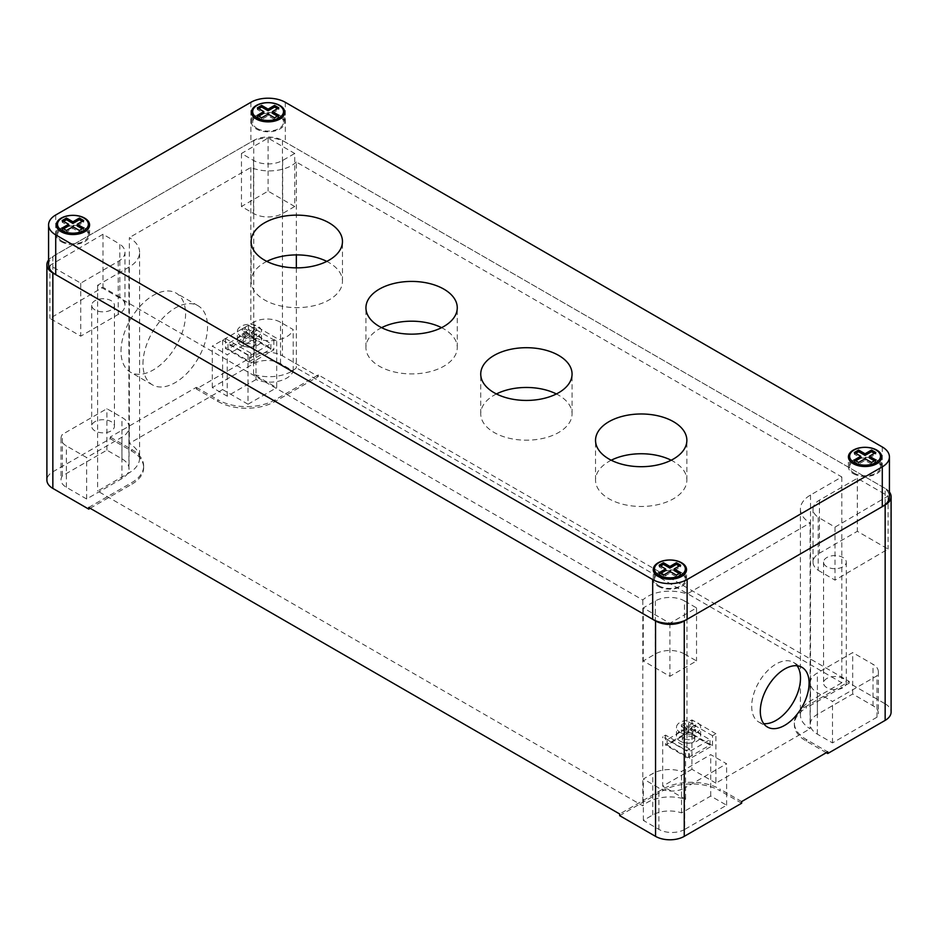 <?xml version="1.0" encoding="UTF-8"?>
<svg xmlns="http://www.w3.org/2000/svg" width="938" height="938" viewBox="0 0 938 938"><rect width="100%" height="100%" fill="white"/><g stroke="black" fill="none" stroke-linecap="round" stroke-linejoin="round"><path stroke-width="0.7" stroke-dasharray="4.69 3.52" d="M48.577 264.704A24.353 14.058 180 0 1 55.717 254.761L250.88 142.084A24.353 14.058 180 0 1 285.316 142.084L882.283 486.74A24.353 14.058 180 0 1 889.423 496.683M611.224 460.23A45.657 26.358 0 0 0 595.536 480.115A45.657 26.358 0 0 0 641.205 506.473A45.657 26.358 0 0 0 686.862 480.115A45.657 26.358 0 0 0 673.496 461.473A45.657 26.358 0 0 0 671.186 460.23M496.425 393.948A45.657 26.358 0 0 0 480.737 413.834A45.657 26.358 0 0 0 526.406 440.192A45.657 26.358 0 0 0 572.063 413.834A45.657 26.358 0 0 0 558.685 395.191A45.657 26.358 0 0 0 556.386 393.948M266.814 261.385A45.657 26.358 0 0 0 251.138 281.271A45.657 26.358 0 0 0 296.795 307.641A45.657 26.358 0 0 0 342.464 281.271A45.657 26.358 0 0 0 329.086 262.628A45.657 26.358 0 0 0 326.776 261.385M381.614 327.667A45.657 26.358 0 0 0 365.937 347.552A45.657 26.358 0 0 0 411.594 373.91A45.657 26.358 0 0 0 457.263 347.552A45.657 26.358 0 0 0 443.885 328.91A45.657 26.358 0 0 0 441.575 327.667M279.864 115.409A16.638 9.603 0 0 0 261.725 113.322A16.638 9.603 0 0 0 251.454 122.198A16.638 9.603 0 0 0 256.332 128.998A16.638 9.603 0 0 0 274.471 131.074A16.638 9.603 0 0 0 284.742 122.198A16.638 9.603 0 0 0 279.864 115.409M257.188 128.494A15.418 8.899 0 0 0 274.002 130.429A15.418 8.899 0 0 0 283.522 122.198A15.418 8.899 0 0 0 279.008 115.902A15.418 8.899 0 0 0 262.194 113.979A15.418 8.899 0 0 0 252.674 122.198A15.418 8.899 0 0 0 257.188 128.494M61.169 241.664A16.638 9.603 0 0 0 79.308 243.751A16.638 9.603 0 0 0 89.579 234.875A16.638 9.603 0 0 0 84.701 228.086A16.638 9.603 0 0 0 66.563 225.999A16.638 9.603 0 0 0 56.292 234.875A16.638 9.603 0 0 0 61.169 241.664M62.025 241.172A15.418 8.899 0 0 0 78.839 243.106A15.418 8.899 0 0 0 88.36 234.875A15.418 8.899 0 0 0 83.845 228.579A15.418 8.899 0 0 0 67.032 226.644A15.418 8.899 0 0 0 57.511 234.875A15.418 8.899 0 0 0 62.025 241.172M658.136 586.32A16.638 9.603 0 0 0 676.275 588.407A16.638 9.603 0 0 0 686.546 579.532A16.638 9.603 0 0 0 681.668 572.743A16.638 9.603 0 0 0 663.529 570.656A16.638 9.603 0 0 0 653.258 579.532A16.638 9.603 0 0 0 658.136 586.32M658.992 585.828A15.418 8.899 0 0 0 675.806 587.763A15.418 8.899 0 0 0 685.326 579.532A15.418 8.899 0 0 0 680.812 573.235A15.418 8.899 0 0 0 663.998 571.301A15.418 8.899 0 0 0 654.478 579.532A15.418 8.899 0 0 0 658.992 585.828M853.299 473.655A16.638 9.603 0 0 0 871.437 475.73A16.638 9.603 0 0 0 881.708 466.854A16.638 9.603 0 0 0 876.831 460.066A16.638 9.603 0 0 0 858.692 457.979A16.638 9.603 0 0 0 848.421 466.854A16.638 9.603 0 0 0 853.299 473.655M854.155 473.151A15.418 8.899 0 0 0 870.968 475.085A15.418 8.899 0 0 0 880.489 466.854A15.418 8.899 0 0 0 875.975 460.558A15.418 8.899 0 0 0 859.161 458.635A15.418 8.899 0 0 0 849.64 466.854A15.418 8.899 0 0 0 854.155 473.151M83.693 228.004L83.693 229.658L82.263 228.825M79.39 230.49L79.39 232.143L83.693 229.658M72.93 226.762L72.93 228.415L79.39 232.143M66.481 230.49L66.481 232.143L72.93 228.415M62.166 228.004L62.166 229.658L66.481 232.143M63.608 228.825L62.166 229.658M62.166 220.547L62.166 222.2L68.626 225.929M63.608 221.368L62.166 222.2M83.693 220.547L83.693 222.2L82.263 221.368M77.244 225.929L83.693 222.2M272.407 113.252L278.856 109.523L277.425 108.691M258.771 108.691L257.34 109.523L263.789 113.252M258.771 116.148L257.34 116.98L261.643 119.466L268.092 115.737L274.553 119.466L278.856 116.98L277.425 116.148M674.211 570.585L680.66 566.857L679.229 566.024M660.575 566.024L659.144 566.857L665.593 570.585M660.575 573.481L659.144 574.314L663.447 576.8L669.908 573.071L676.357 576.8L680.66 574.314L679.229 573.481M869.374 457.908L875.834 454.18L874.392 453.347M855.737 453.347L854.307 454.18L860.756 457.908M855.737 460.804L854.307 461.637L858.61 464.122L865.071 460.394L871.519 464.122L875.834 461.637L874.392 460.804M278.856 115.327L278.856 116.98M274.553 117.813L274.553 119.466M268.092 114.084L268.092 115.737M261.643 117.813L261.643 119.466M257.34 115.327L257.34 116.98M257.34 107.87L257.34 109.523M278.856 107.87L278.856 109.523M680.66 572.661L680.66 574.314M676.357 575.146L676.357 576.8M669.908 571.418L669.908 573.071M663.447 575.146L663.447 576.8M659.144 572.661L659.144 574.314M659.144 565.204L659.144 566.857M680.66 565.204L680.66 566.857M875.834 459.983L875.834 461.637M871.519 462.469L871.519 464.122M865.071 458.741L865.071 460.394M858.61 462.469L858.61 464.122M854.307 459.983L854.307 461.637M854.307 452.526L854.307 454.18M875.834 452.526L875.834 454.18M826.319 752.698L806.234 741.09A40.592 23.438 180 0 1 794.345 724.523A40.592 23.438 180 0 1 806.234 707.956L806.234 706.302A40.592 23.438 0 0 0 794.345 722.87A40.592 23.438 0 0 0 806.234 739.437L827.75 751.866M889.423 492.016A20.296 11.713 0 0 0 885.155 488.393L885.155 703.817L849.277 683.099L806.234 707.956M885.155 703.817A20.296 11.713 180 0 1 891.1 712.094M876.995 717.195L832.487 742.896L817.361 734.161A24.189 13.964 180 0 1 810.28 724.288A24.189 13.964 180 0 1 817.385 714.393L852.689 694.014L873.008 705.751A18.268 10.541 180 0 1 878.355 713.208A18.268 10.541 180 0 1 876.995 717.195L876.995 675.77L832.487 701.472L817.361 692.736A24.189 13.964 180 0 1 810.28 682.864A24.189 13.964 180 0 1 817.385 672.968L852.689 652.59L873.008 664.315A18.268 10.541 180 0 1 878.355 671.772A18.268 10.541 180 0 1 876.995 675.77M619.678 815.661L662.732 790.804A40.592 23.438 180 0 1 720.126 790.804L720.126 789.151A40.592 23.438 0 0 0 662.732 789.151L619.678 813.996M741.653 803.233L720.126 790.804M684.74 829.391A18.268 10.541 180 0 1 658.91 829.391L643.351 820.41L652.766 814.97A23.579 13.613 180 0 1 681.539 812.906L710.734 796.057L726.61 805.214L684.74 829.391L684.74 787.967A18.268 10.541 180 0 1 658.91 787.967L643.351 778.986L652.766 773.545A23.579 13.613 180 0 1 681.539 771.482L710.734 754.633L726.61 763.79L684.74 787.967M217.874 401.405A40.592 23.438 180 0 0 275.268 401.405L318.322 376.548L282.444 355.842A20.296 11.713 180 0 0 253.752 355.842L196.347 388.977L217.874 401.405L217.874 399.752A40.592 23.438 0 0 0 275.268 399.752L318.322 374.895L849.277 681.445L806.234 706.302M256.004 379.562L227.231 396.176L212.281 387.546L254.151 363.369A19.041 10.986 180 0 1 280.521 363.674L293.207 371.002A23.708 13.683 180 0 1 256.004 379.562L256.004 338.137L227.231 354.752L212.281 346.122L254.151 321.945A19.041 10.986 180 0 1 280.521 322.25L293.207 329.578A23.708 13.683 180 0 1 256.004 338.137M88.723 507.458L131.766 482.601A40.592 23.438 0 0 0 143.655 466.034L143.655 467.687A40.592 23.438 180 0 0 131.766 451.119L110.25 438.691L52.845 471.826A20.296 11.713 180 0 0 46.9 480.115M143.655 467.687A40.592 23.438 180 0 1 131.766 484.254L131.766 482.601M90.154 508.279L131.766 484.254M86.636 498.993L66.364 487.291A18.268 10.541 180 0 1 61.017 479.834A18.268 10.541 180 0 1 62.377 475.847L106.897 450.146L121.963 458.846A24.189 13.964 180 0 1 129.045 468.719A24.189 13.964 180 0 1 121.928 478.615L86.636 498.993L86.636 457.568L66.364 445.867A18.268 10.541 180 0 1 61.017 438.409A18.268 10.541 180 0 1 62.377 434.423L106.897 408.722L121.963 417.422A24.189 13.964 180 0 1 129.045 427.294A24.189 13.964 180 0 1 121.928 437.19L86.636 457.568M643.351 820.41L643.351 778.986M726.61 805.214L726.61 763.79M710.734 796.057L710.734 754.633M681.539 812.906L681.539 771.482M826.894 687.742A11.362 6.566 180 0 1 823.564 683.099A11.362 6.566 180 0 1 834.926 676.533A11.362 6.566 180 0 1 846.299 683.099A11.362 6.566 180 0 1 839.275 689.16A11.362 6.566 180 0 1 826.894 687.742M95.031 430.905A11.362 6.566 180 0 1 91.701 426.262A11.362 6.566 180 0 1 103.074 419.696A11.362 6.566 180 0 1 114.436 426.262A11.362 6.566 180 0 1 107.424 432.324A11.362 6.566 180 0 1 95.031 430.905M832.487 742.896L832.487 701.472M852.689 694.014L852.689 652.59M62.377 475.847L62.377 434.423M106.897 450.146L106.897 408.722M254.151 363.369L254.151 321.945M212.281 387.546L212.281 346.122M227.231 396.176L227.231 354.752M293.207 371.002L293.207 329.578M95.031 309.939A11.362 6.566 180 0 1 91.701 305.296A11.362 6.566 180 0 1 103.074 298.741A11.362 6.566 180 0 1 114.436 305.296A11.362 6.566 180 0 1 107.424 311.357A11.362 6.566 180 0 1 95.031 309.939M294.731 206.501L268.092 191.129L241.465 206.501L253.53 213.465A20.601 11.901 0 0 0 282.666 213.465L294.731 206.501L294.731 153.469L268.092 138.097L241.465 153.469L253.53 160.433A20.601 11.901 0 0 0 282.666 160.433L294.731 153.469M119.818 297.147L102.992 287.298L49.925 318.369L80.75 336.167L118.223 314.429A21.902 12.651 0 0 0 124.977 305.296A21.902 12.651 0 0 0 119.818 297.147L119.818 244.126L102.992 234.266L49.925 265.348L80.75 283.147L118.223 261.409A21.902 12.651 0 0 0 124.977 252.275A21.902 12.651 0 0 0 119.818 244.126M818.182 570.292L835.008 580.141L888.075 549.058L857.332 531.318L819.437 553.197A21.902 12.651 0 0 0 813.023 562.132A21.902 12.651 0 0 0 818.182 570.292L818.182 517.26L835.008 527.121L888.075 496.038L857.332 478.286L819.437 500.165A21.902 12.651 0 0 0 813.023 509.111A21.902 12.651 0 0 0 818.182 517.26M826.894 566.775A11.362 6.566 180 0 1 823.564 562.132A11.362 6.566 180 0 1 834.926 555.577A11.362 6.566 180 0 1 846.299 562.132A11.362 6.566 180 0 1 839.275 568.194A11.362 6.566 180 0 1 826.894 566.775M684.47 653.974A20.601 11.901 0 0 0 655.334 653.974L643.269 660.938L669.908 676.31L696.535 660.938L684.47 653.974L684.47 600.941A20.601 11.901 0 0 0 655.334 600.941L643.269 607.906L669.908 623.289L696.535 607.906L684.47 600.941M885.155 488.393L282.444 140.43A20.296 11.713 0 0 0 253.752 140.43L52.845 256.414A20.296 11.713 0 0 0 48.577 260.037M800.419 509.111A34.507 19.921 0 0 0 810.104 522.947L810.104 728.744A34.507 19.921 180 0 1 800.419 714.908L800.419 509.111A34.507 19.921 0 0 1 810.526 495.018L841.808 476.961L296.338 162.04L296.338 254.913M139.61 252.275A36.535 21.093 0 0 0 129.338 237.619L129.338 443.416A36.535 21.093 180 0 1 139.61 458.072L139.61 252.275A36.535 21.093 0 0 1 128.905 267.189L97.622 285.246L642.823 600.015A31.54 18.209 0 0 1 686.956 594.035L810.104 522.947M296.338 162.04A31.54 18.209 0 0 1 250.821 167.468L129.338 237.619M296.338 267.869L296.338 367.837A31.54 18.209 180 0 1 253.565 374.297L276.71 387.664L276.71 338.278L253.565 324.911A31.54 18.209 0 0 1 250.821 323.891L248.441 325.275L273.837 339.931L276.71 338.278M841.808 476.961L841.808 682.77L296.338 367.837M800.419 714.908A34.507 19.921 180 0 1 810.526 700.827L841.808 682.77M686.956 594.035L686.956 750.459L689.559 748.958L689.559 758.901L712.517 745.651L688.539 731.804L665.581 745.065L689.559 758.901M712.517 745.651L712.517 735.709L715.917 733.739L715.917 783.124L810.104 728.744M250.88 353.192L225.483 338.524L222.611 340.189L248.007 354.845L250.88 353.192L250.88 363.135L273.837 349.874L248.441 335.218L225.483 348.467L250.88 363.135M689.559 748.958L665.581 735.122L662.709 736.776L685.596 749.99A31.54 18.209 0 0 1 686.956 750.459M715.917 733.739L691.939 719.903L688.539 721.861L688.539 731.804M712.517 735.709L688.539 721.861M225.483 338.524L225.483 348.467M250.821 167.468L250.821 323.891M222.611 340.189L222.611 389.563L129.338 443.416M248.441 325.275L248.441 335.218M142.975 363.967A45.657 26.358 -60 0 1 162.895 318.005A45.657 26.358 -60 0 1 198.094 305.776A45.657 26.358 -60 0 1 207.544 326.682A45.657 26.358 -60 0 1 187.612 372.632A45.657 26.358 -60 0 1 152.425 384.861A45.657 26.358 -60 0 1 142.975 363.967M273.837 339.931L273.837 349.874M222.611 389.563L248.007 404.231L248.007 354.845M248.007 404.231L276.71 387.664M249.438 336.66L227.993 349.042L249.438 361.423L270.894 349.042L249.438 336.66L249.438 331.278L227.993 343.66L249.438 356.041L270.894 343.66L245.135 328.828L242.262 330.481L246.577 332.967L242.262 335.452L245.135 337.105L249.438 334.62L253.752 337.105L256.613 335.452L252.31 332.967L256.613 330.481L253.752 328.828L249.438 331.313L249.438 329.648L245.135 327.163L242.262 328.828L246.577 331.313L242.262 333.799L245.135 335.452L249.438 332.967L253.752 335.452L256.613 333.799L252.31 331.313L256.613 328.828L253.752 327.163L249.438 329.648M688.562 757.458L710.007 745.065L688.539 732.672L667.094 745.065L688.562 757.458L688.562 752.077L710.007 739.683L688.539 727.29L667.094 739.683L688.562 752.077M715.917 783.124L691.939 769.277L691.939 719.903M691.939 769.277L662.709 786.15L662.709 736.776M665.581 735.122L665.581 745.065M139.61 458.072A36.535 21.093 180 0 1 128.905 472.998L97.622 491.055L642.823 805.824A31.54 18.209 180 0 1 685.596 799.364L685.596 749.99M685.596 799.364L662.709 786.15M253.565 374.297L253.565 324.911M642.823 600.015L642.823 805.824M97.622 285.246L97.622 491.055M249.438 361.423L249.438 356.041M227.993 349.042L227.993 343.66M270.894 349.042L270.894 343.66M253.835 341.127A6.214 3.588 0 0 0 247.069 340.353A6.214 3.588 0 0 0 243.235 343.66A6.214 3.588 0 0 0 249.438 347.248A6.214 3.588 0 0 0 255.652 343.66A6.214 3.588 0 0 0 253.835 341.127M692.948 737.151A6.214 3.588 0 0 0 686.182 736.377A6.214 3.588 0 0 0 682.348 739.683A6.214 3.588 0 0 0 688.562 743.271A6.214 3.588 0 0 0 694.765 739.683A6.214 3.588 0 0 0 692.948 737.151M688.539 732.672L688.539 727.29M710.007 745.065L710.007 739.683M667.094 745.065L667.094 739.683M253.835 337.563A6.214 3.588 0 0 0 247.069 336.789A6.214 3.588 0 0 0 243.235 340.095A6.214 3.588 0 0 0 249.438 343.683A6.214 3.588 0 0 0 255.652 340.095A6.214 3.588 0 0 0 253.835 337.563M680.015 741.055A12.077 6.976 0 0 0 693.182 742.568A12.077 6.976 0 0 0 700.639 736.119A12.077 6.976 0 0 0 697.098 731.194A12.077 6.976 0 0 0 683.931 729.682A12.077 6.976 0 0 0 676.486 736.119A12.077 6.976 0 0 0 680.015 741.055M692.948 733.586A6.214 3.588 0 0 0 686.182 732.813A6.214 3.588 0 0 0 682.348 736.119A6.214 3.588 0 0 0 688.562 739.707A6.214 3.588 0 0 0 694.765 736.119A6.214 3.588 0 0 0 692.948 733.586M240.902 345.032A12.077 6.976 0 0 0 254.069 346.544A12.077 6.976 0 0 0 261.514 340.095A12.077 6.976 0 0 0 257.985 335.171A12.077 6.976 0 0 0 244.818 333.658A12.077 6.976 0 0 0 237.361 340.095A12.077 6.976 0 0 0 240.902 345.032M680.015 732.261A12.077 6.976 0 0 0 693.182 733.774A12.077 6.976 0 0 0 700.639 727.337A12.077 6.976 0 0 0 697.098 722.401A12.077 6.976 0 0 0 683.931 720.888A12.077 6.976 0 0 0 676.486 727.337A12.077 6.976 0 0 0 680.015 732.261M692.865 731.476L695.738 729.823L691.423 727.337L695.738 724.851L692.865 723.186L688.562 725.672L684.248 723.186L681.387 724.851L685.69 727.337L681.387 729.823L684.248 731.476L688.562 728.99L692.865 731.476L692.865 733.129L695.738 731.476L691.423 728.99L695.738 726.504L692.865 724.851L688.562 727.337L684.248 724.851L681.387 726.504L685.69 728.99L681.387 731.476L684.248 733.129L688.562 730.643L692.865 733.129M240.902 336.238A12.077 6.976 0 0 0 254.069 337.75A12.077 6.976 0 0 0 261.514 331.313A12.077 6.976 0 0 0 257.985 326.377A12.077 6.976 0 0 0 244.818 324.865A12.077 6.976 0 0 0 237.361 331.313A12.077 6.976 0 0 0 240.902 336.238M252.31 331.313L252.31 332.967M256.613 333.799L256.613 335.452M253.752 335.452L253.752 337.105M249.438 332.967L249.438 334.62M245.135 335.452L245.135 337.105M242.262 333.799L242.262 335.452M246.577 331.313L246.577 332.967M242.262 328.828L242.262 330.481M245.135 327.163L245.135 328.828M253.752 327.163L253.752 328.828M256.613 328.828L256.613 330.481M691.423 727.337L691.423 728.99M695.738 729.823L695.738 731.476M688.562 728.99L688.562 730.643M684.248 731.476L684.248 733.129M681.387 729.823L681.387 731.476M685.69 727.337L685.69 728.99M681.387 724.851L681.387 726.504M684.248 723.186L684.248 724.851M688.562 725.672L688.562 727.337M692.865 723.186L692.865 724.851M695.738 724.851L695.738 726.504M121.002 351.281A45.657 26.358 -60 0 1 140.935 305.331A45.657 26.358 -60 0 1 176.121 293.102A45.657 26.358 -60 0 1 185.583 313.996A45.657 26.358 -60 0 1 165.651 359.958A45.657 26.358 -60 0 1 130.464 372.187A45.657 26.358 -60 0 1 121.002 351.281M196.347 388.977L196.347 387.324L110.25 437.038L110.25 438.691M849.277 683.099L849.277 681.445M318.322 376.548L318.322 374.895M196.347 387.324L217.874 399.752M741.653 801.58L720.126 789.151M143.655 466.034A40.592 23.438 0 0 0 131.766 449.466L110.25 437.038M797.101 665.769A34.495 19.921 120 0 0 793.349 662.334A34.495 19.921 120 0 0 766.756 671.573A34.495 19.921 120 0 0 751.701 706.291A34.495 19.921 120 0 0 758.842 722.084A34.495 19.921 120 0 0 763.696 723.632M268.092 138.097L268.092 191.129M241.465 153.469L241.465 206.501M118.223 261.409L118.223 314.429M80.75 283.147L80.75 336.167M49.925 265.348L49.925 318.369M102.992 234.266L102.992 287.298M857.332 478.286L857.332 531.318M888.075 496.038L888.075 549.058M835.008 527.121L835.008 580.141M696.535 607.906L696.535 660.938M669.908 623.289L669.908 676.31M643.269 607.906L643.269 660.938M882.283 446.969L882.283 486.74M55.717 214.99L55.717 254.761M250.88 102.312L250.88 142.084M285.316 102.312L285.316 142.084M658.91 829.391L658.91 787.967M652.766 814.97L652.766 773.545M817.361 734.161L817.361 692.736M873.008 705.751L873.008 664.315M817.385 714.393L817.385 672.968M66.364 487.291L66.364 445.867M121.928 478.615L121.928 437.19M121.963 458.846L121.963 417.422M280.521 363.674L280.521 322.25M282.666 160.433L282.666 213.465M810.526 495.018L810.526 700.827M128.905 267.189L128.905 472.998M52.845 256.414L52.845 471.826M253.752 140.43L253.752 355.842M282.444 140.43L282.444 355.842M806.234 741.09L806.234 739.437M131.766 451.119L131.766 449.466M662.732 790.804L662.732 789.151M275.268 401.405L275.268 399.752M253.53 160.433L253.53 213.465M819.437 500.165L819.437 553.197M655.334 600.941L655.334 653.974M284.742 122.198L284.742 112.255M251.454 122.198L251.454 112.255M89.579 234.875L89.579 224.932M56.292 234.875L56.292 224.932M686.546 579.532L686.546 569.589M653.258 579.532L653.258 569.589M881.708 466.854L881.708 456.912M848.421 466.854L848.421 456.912M283.522 122.198L283.522 115.866M252.674 122.198L252.674 115.866M88.36 234.875L88.36 228.544M57.511 234.875L57.511 228.544M685.326 579.532L685.326 573.2M654.478 579.532L654.478 573.2M880.489 466.854L880.489 460.523M849.64 466.854L849.64 460.523M686.862 480.115L686.862 440.344M595.536 480.115L595.536 440.344M572.063 413.834L572.063 374.063M480.737 413.834L480.737 374.063M342.464 281.271L342.464 241.5M251.138 281.271L251.138 241.5M457.263 347.552L457.263 307.781M365.937 347.552L365.937 307.781M878.355 671.772L878.355 713.208M810.28 682.864L810.28 724.288M61.017 438.409L61.017 479.834M129.045 427.294L129.045 468.719M91.701 305.296L91.701 426.262M114.436 305.296L114.436 426.262M255.652 343.66L255.652 340.095M243.235 343.66L243.235 340.095M700.639 736.119L700.639 727.337M676.486 736.119L676.486 727.337M261.514 340.095L261.514 331.313M237.361 340.095L237.361 331.313M694.765 739.683L694.765 736.119M682.348 739.683L682.348 736.119M198.094 305.776L176.121 293.102M152.425 384.861L130.464 372.187M794.345 722.87L794.345 724.523M758.842 722.084L767.46 727.056M793.349 662.334L801.955 667.305M124.977 305.296L124.977 252.275M813.023 562.132L813.023 509.111M823.564 562.132L823.564 683.099M846.299 562.132L846.299 683.099"/><path stroke-width="1.41" d="M687.12 579.532L687.12 619.303L882.283 506.626A24.353 14.058 180 0 0 889.423 496.683L889.423 456.912A24.353 14.058 0 0 0 882.283 446.969L285.316 102.312A24.353 14.058 0 0 0 250.88 102.312L55.717 214.99A24.353 14.058 0 0 0 48.577 224.932A24.353 14.058 0 0 0 55.717 234.875L652.684 579.532A24.353 14.058 0 0 0 687.12 579.532L882.283 466.854A24.353 14.058 0 0 0 889.423 456.912M687.12 619.303A24.353 14.058 180 0 1 652.684 619.303L55.717 274.646A24.353 14.058 180 0 1 48.577 264.704L48.577 224.932M671.186 460.23A45.657 26.358 0 0 0 611.224 460.23M556.386 393.948A45.657 26.358 0 0 0 496.425 393.948M326.776 261.385A45.657 26.358 0 0 0 266.814 261.385M441.575 327.667A45.657 26.358 0 0 0 381.614 327.667M256.332 119.056A16.638 9.603 0 0 0 274.471 121.131A16.638 9.603 0 0 0 284.742 112.255A16.638 9.603 0 0 0 279.864 105.466A16.638 9.603 0 0 0 261.725 103.379A16.638 9.603 0 0 0 251.454 112.255A16.638 9.603 0 0 0 256.332 119.056M61.169 231.733A16.638 9.603 0 0 0 79.308 233.808A16.638 9.603 0 0 0 89.579 224.932A16.638 9.603 0 0 0 84.701 218.144A16.638 9.603 0 0 0 66.563 216.057A16.638 9.603 0 0 0 56.292 224.932A16.638 9.603 0 0 0 61.169 231.733M658.136 576.389A16.638 9.603 0 0 0 676.275 578.465A16.638 9.603 0 0 0 686.546 569.589A16.638 9.603 0 0 0 681.668 562.8A16.638 9.603 0 0 0 663.529 560.713A16.638 9.603 0 0 0 653.258 569.589A16.638 9.603 0 0 0 658.136 576.389M853.299 463.712A16.638 9.603 0 0 0 871.437 465.787A16.638 9.603 0 0 0 881.708 456.912A16.638 9.603 0 0 0 876.831 450.123A16.638 9.603 0 0 0 858.692 448.036A16.638 9.603 0 0 0 848.421 456.912A16.638 9.603 0 0 0 853.299 463.712M673.496 421.701A45.657 26.358 0 0 0 623.723 415.991A45.657 26.358 0 0 0 595.536 440.344A45.657 26.358 0 0 0 641.205 466.702A45.657 26.358 0 0 0 686.862 440.344A45.657 26.358 0 0 0 673.496 421.701M558.685 355.42A45.657 26.358 0 0 0 508.924 349.71A45.657 26.358 0 0 0 480.737 374.063A45.657 26.358 0 0 0 526.406 400.432A45.657 26.358 0 0 0 572.063 374.063A45.657 26.358 0 0 0 558.685 355.42M329.086 222.857A45.657 26.358 0 0 0 279.325 217.147A45.657 26.358 0 0 0 251.138 241.5A45.657 26.358 0 0 0 296.795 267.869A45.657 26.358 0 0 0 342.464 241.5A45.657 26.358 0 0 0 329.086 222.857M443.885 289.139A45.657 26.358 0 0 0 394.124 283.428A45.657 26.358 0 0 0 365.937 307.781A45.657 26.358 0 0 0 411.594 334.151A45.657 26.358 0 0 0 457.263 307.781A45.657 26.358 0 0 0 443.885 289.139M257.188 117.895A15.418 8.899 0 0 0 274.002 119.818A15.418 8.899 0 0 0 283.522 111.599A15.418 8.899 0 0 0 279.008 105.302A15.418 8.899 0 0 0 262.194 103.368A15.418 8.899 0 0 0 252.674 111.599A15.418 8.899 0 0 0 257.188 117.895M274.553 117.813L278.856 115.327L272.407 111.599L278.856 107.87L274.553 105.384L268.092 109.113L261.643 105.384L257.34 107.87L263.789 111.599L257.34 115.327L261.643 117.813L268.092 114.084L274.553 117.813M62.025 230.572A15.418 8.899 0 0 0 78.839 232.495A15.418 8.899 0 0 0 88.36 224.276A15.418 8.899 0 0 0 83.845 217.979A15.418 8.899 0 0 0 67.032 216.045A15.418 8.899 0 0 0 57.511 224.276A15.418 8.899 0 0 0 62.025 230.572M79.39 230.49L83.693 228.004L77.244 224.276L83.693 220.547L79.39 218.062L72.93 221.79L66.481 218.062L62.166 220.547L68.626 224.276L62.166 228.004L66.481 230.49L72.93 226.762L79.39 230.49M658.992 575.229A15.418 8.899 0 0 0 675.806 577.151A15.418 8.899 0 0 0 685.326 568.932A15.418 8.899 0 0 0 680.812 562.636A15.418 8.899 0 0 0 663.998 560.701A15.418 8.899 0 0 0 654.478 568.932A15.418 8.899 0 0 0 658.992 575.229M676.357 575.146L680.66 572.661L674.211 568.932L680.66 565.204L676.357 562.718L669.908 566.446L663.447 562.718L659.144 565.204L665.593 568.932L659.144 572.661L663.447 575.146L669.908 571.418L676.357 575.146M854.155 462.551A15.418 8.899 0 0 0 870.968 464.474A15.418 8.899 0 0 0 880.489 456.255A15.418 8.899 0 0 0 875.975 449.959A15.418 8.899 0 0 0 859.161 448.024A15.418 8.899 0 0 0 849.64 456.255A15.418 8.899 0 0 0 854.155 462.551M871.519 462.469L875.834 459.983L869.374 456.255L875.834 452.526L871.519 450.041L865.071 453.769L858.61 450.041L854.307 452.526L860.756 456.255L854.307 459.983L858.61 462.469L865.071 458.741L871.519 462.469M77.244 224.276L77.244 225.929L82.263 228.825M68.626 224.276L68.626 225.929L63.608 228.825M66.481 218.062L66.481 219.715L63.608 221.368M72.93 221.79L72.93 223.443L66.481 219.715M79.39 218.062L79.39 219.715L72.93 223.443M82.263 221.368L79.39 219.715M277.425 108.691L274.553 107.038L268.092 110.766L261.643 107.038L258.771 108.691M263.789 111.599L263.789 113.252L258.771 116.148M277.425 116.148L272.407 113.252L272.407 111.599M679.229 566.024L676.357 564.371L669.908 568.1L663.447 564.371L660.575 566.024M665.593 568.932L665.593 570.585L660.575 573.481M679.229 573.481L674.211 570.585L674.211 568.932M874.392 453.347L871.519 451.694L865.071 455.422L858.61 451.694L855.737 453.347M860.756 456.255L860.756 457.908L855.737 460.804M874.392 460.804L869.374 457.908L869.374 456.255M261.643 105.384L261.643 107.038M268.092 109.113L268.092 110.766M274.553 105.384L274.553 107.038M663.447 562.718L663.447 564.371M669.908 566.446L669.908 568.1M676.357 562.718L676.357 564.371M858.61 450.041L858.61 451.694M865.071 453.769L865.071 455.422M871.519 450.041L871.519 451.694M826.319 752.698L827.75 753.519L885.155 720.384A20.296 11.713 180 0 0 891.1 712.094L891.1 496.683A20.296 11.713 0 0 0 889.423 492.016M48.577 260.037A20.296 11.713 0 0 0 46.9 264.704A20.296 11.713 0 0 0 52.845 272.981L52.845 488.405L88.723 509.111L88.723 507.458L619.678 813.996L619.678 815.661L655.556 836.368A20.296 11.713 180 0 0 684.248 836.368L741.653 803.233L741.653 801.58L827.75 751.866L827.75 753.519M88.723 509.111L90.154 508.279M52.845 488.405A20.296 11.713 180 0 1 46.9 480.115L46.9 264.704M52.845 272.981L655.556 620.956A20.296 11.713 0 0 0 684.248 620.956L885.155 504.972A20.296 11.713 0 0 0 891.1 496.683M296.338 254.913L296.338 267.869M760.308 711.262A34.495 19.921 120 0 0 767.46 727.056A34.495 19.921 120 0 0 794.04 717.816A34.495 19.921 120 0 0 809.095 683.099A34.495 19.921 120 0 0 801.955 667.305A34.495 19.921 120 0 0 775.374 676.544A34.495 19.921 120 0 0 760.308 711.262M763.696 723.632A34.495 19.921 120 0 0 788.19 709.691A34.495 19.921 120 0 0 800.489 678.127A34.495 19.921 120 0 0 797.101 665.769M882.283 466.854L882.283 506.626M652.684 579.532L652.684 619.303M55.717 234.875L55.717 274.646M885.155 504.972L885.155 720.384M684.248 620.956L684.248 836.368M655.556 620.956L655.556 836.368M283.522 115.866L283.522 111.599M252.674 115.866L252.674 111.599M88.36 228.544L88.36 224.276M57.511 228.544L57.511 224.276M685.326 573.2L685.326 568.932M654.478 573.2L654.478 568.932M880.489 460.523L880.489 456.255M849.64 460.523L849.64 456.255"/></g></svg>

